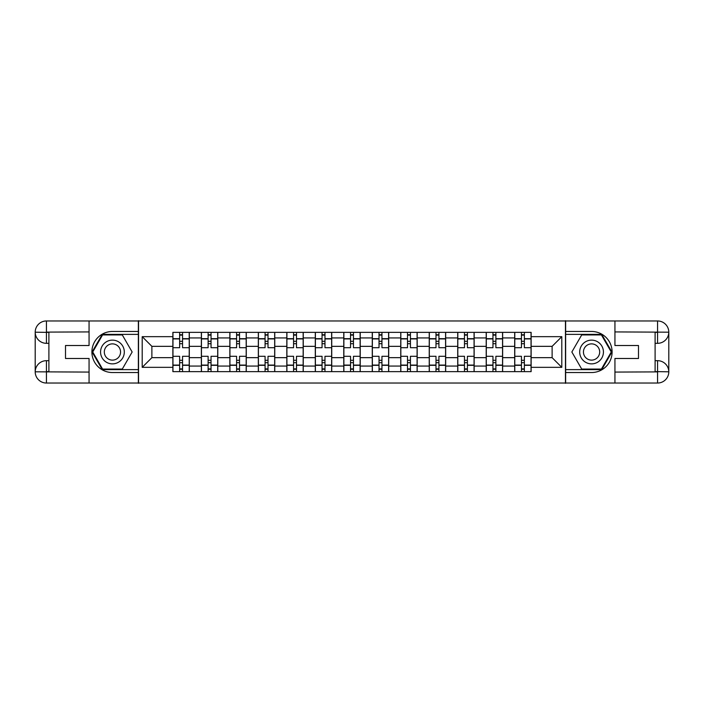 <?xml version="1.0" encoding="UTF-8"?>
<svg xmlns="http://www.w3.org/2000/svg" width="704" height="704" viewBox="0 0 704 704"><rect width="100%" height="100%" fill="white"/><g stroke="black" fill="none" stroke-linecap="round" stroke-linejoin="round"><path stroke-width="1.06" d="M84.137 383.038L619.863 383.038M619.863 320.962L84.137 320.962M201.362 371.633L201.362 337.938L189.306 337.938L189.306 371.633M189.306 337.938L189.306 332.367M201.362 337.938L201.362 332.367M217.791 332.367L217.791 371.633M229.847 371.633L229.847 332.367M246.277 332.367L246.277 371.633M258.333 371.633L258.333 332.367M274.762 332.367L274.762 371.633M286.818 371.633L286.818 332.367M303.248 332.367L303.248 371.633M315.295 371.633L315.295 332.367M331.734 332.367L331.734 371.633M343.781 371.633L343.781 332.367M360.219 332.367L360.219 371.633M372.266 371.633L372.266 332.367M388.705 332.367L388.705 371.633M400.752 371.633L400.752 332.367M417.182 332.367L417.182 371.633M429.238 371.633L429.238 332.367M445.667 332.367L445.667 371.633M457.723 371.633L457.723 332.367M474.153 332.367L474.153 371.633M486.209 371.633L486.209 332.367M502.638 332.367L502.638 371.633M514.694 371.633L514.694 332.367M514.694 357.658L502.638 357.658M486.209 357.658L474.153 357.658M457.723 357.658L445.667 357.658M429.238 357.658L417.182 357.658M400.752 357.658L388.705 357.658M372.266 357.658L360.219 357.658M343.781 357.658L331.734 357.658M315.295 357.658L303.248 357.658M286.818 357.658L274.762 357.658M258.333 357.658L246.277 357.658M229.847 357.658L217.791 357.658M201.362 357.658L189.306 357.658M514.694 346.342L502.638 346.342M486.209 346.342L474.153 346.342M457.723 346.342L445.667 346.342M429.238 346.342L417.182 346.342M400.752 346.342L388.705 346.342M372.266 346.342L360.219 346.342M343.781 346.342L331.734 346.342M315.295 346.342L303.248 346.342M286.818 346.342L274.762 346.342M258.333 346.342L246.277 346.342M229.847 346.342L217.791 346.342M201.362 346.342L189.306 346.342M151.879 357.658L172.876 357.658L172.876 346.342L151.879 346.342L151.879 357.658L142.199 367.338L142.199 336.662L172.876 336.662L172.876 346.342M531.124 346.342L531.124 357.658L552.121 357.658L552.121 346.342L531.124 346.342L531.124 332.367L172.876 332.367L172.876 336.662M531.124 336.662L561.801 336.662L561.801 367.338L531.124 367.338L531.124 357.658M172.876 357.658L172.876 371.633L531.124 371.633L531.124 367.338M172.876 367.338L142.199 367.338M565.453 383.319L565.453 320.681M138.547 383.319L138.547 320.681M182.556 368.887L179.634 368.887M179.634 335.113L182.556 335.113M211.042 368.887L208.12 368.887M208.12 335.113L211.042 335.113M239.518 368.887L236.597 368.887M236.597 335.113L239.518 335.113M268.004 368.887L265.082 368.887M265.082 335.113L268.004 335.113M296.49 368.887L293.568 368.887M293.568 335.113L296.49 335.113M324.975 368.887L322.054 368.887M322.054 335.113L324.975 335.113M353.461 368.887L350.539 368.887M350.539 335.113L353.461 335.113M381.946 368.887L379.025 368.887M379.025 335.113L381.946 335.113M410.432 368.887L407.51 368.887M407.51 335.113L410.432 335.113M438.918 368.887L435.996 368.887M435.996 335.113L438.918 335.113M467.403 368.887L464.482 368.887M464.482 335.113L467.403 335.113M495.88 368.887L492.958 368.887M492.958 335.113L495.88 335.113M524.366 368.887L521.444 368.887M521.444 335.113L524.366 335.113M142.199 336.662L151.879 346.342M552.121 357.658L561.801 367.338M552.121 346.342L561.801 336.662M189.218 371.633L189.218 347.706L182.556 347.706L182.556 332.367M179.634 332.367L179.634 347.706L172.964 347.706L172.964 332.367M189.218 347.706L189.218 332.367M172.964 371.633L172.964 356.294L179.634 356.294L179.634 371.633M182.556 371.633L182.556 356.294L189.218 356.294M179.634 343.693L182.556 343.693M172.964 356.294L172.964 347.706M182.556 360.307L179.634 360.307M182.556 369.257L179.634 369.257M179.634 362.683L182.556 362.683M182.556 341.317L179.634 341.317M179.634 334.743L182.556 334.743M48.893 343.323L46.429 343.323A11.229 11.229 0 0 1 35.2 332.191A11.229 11.229 0 0 1 46.429 320.962L138.362 320.962L138.362 331.461L112.438 331.461A20.539 20.539 0 0 0 91.898 352A20.539 20.539 0 0 0 112.438 372.539L138.362 372.539L138.362 383.038L46.429 383.038A11.229 11.229 0 0 1 35.2 371.809A11.229 11.229 0 0 1 46.429 360.677L48.893 360.677M138.362 372.539L138.362 331.461M89.065 320.962L89.065 345.514L65.507 345.514L65.507 358.486L89.065 358.486L89.065 383.038M46.429 343.323A11.229 11.229 0 0 1 35.2 332.191L46.429 332.367L46.429 343.323A11.229 11.229 0 0 1 35.2 332.191L35.2 371.809L89.065 372.082M46.429 372.082L46.429 383.038A11.229 11.229 0 0 1 35.2 371.809A11.229 11.229 0 0 1 46.429 360.677L46.429 371.633L48.893 371.633L48.893 332.367L46.429 332.367M138.362 334.382L102.265 334.382L92.092 352L102.265 369.618L138.362 369.618M655.107 360.677L657.571 360.677A11.229 11.229 0 0 1 668.8 371.809A11.229 11.229 0 0 1 657.571 383.038L565.638 383.038L565.638 372.539L591.562 372.539A20.539 20.539 0 0 0 612.102 352A20.539 20.539 0 0 0 591.562 331.461L565.638 331.461L565.638 320.962L657.571 320.962A11.229 11.229 0 0 1 668.8 332.191A11.229 11.229 0 0 1 657.571 343.323L655.107 343.323M565.638 331.461L565.638 372.539M614.935 383.038L614.935 358.486L638.493 358.486L638.493 345.514L614.935 345.514L614.935 320.962M657.571 360.677A11.229 11.229 0 0 1 668.8 371.809L657.571 371.633L657.571 360.677A11.229 11.229 0 0 1 668.8 371.809L668.8 332.191L614.935 331.918M657.571 331.918L657.571 320.962A11.229 11.229 0 0 1 668.8 332.191A11.229 11.229 0 0 1 657.571 343.323L657.571 332.367L655.107 332.367L655.107 371.633L657.571 371.633M565.638 369.618L601.735 369.618L611.908 352L601.735 334.382L565.638 334.382M100.566 352A11.871 11.871 0 0 0 112.438 363.871A11.871 11.871 0 0 0 124.309 352A11.871 11.871 0 0 0 112.438 340.129A11.871 11.871 0 0 0 100.566 352M104.315 352A8.122 8.122 0 0 0 112.438 360.122A8.122 8.122 0 0 0 120.56 352A8.122 8.122 0 0 0 112.438 343.878A8.122 8.122 0 0 0 104.315 352M122.294 334.928L132.15 352L122.294 369.072L102.582 369.072L92.726 352L102.582 334.928L122.294 334.928M579.691 352A11.871 11.871 0 0 0 591.562 363.871A11.871 11.871 0 0 0 603.434 352A11.871 11.871 0 0 0 591.562 340.129A11.871 11.871 0 0 0 579.691 352M583.44 352A8.122 8.122 0 0 0 591.562 360.122A8.122 8.122 0 0 0 599.685 352A8.122 8.122 0 0 0 591.562 343.878A8.122 8.122 0 0 0 583.44 352M601.418 334.928L611.274 352L601.418 369.072L581.706 369.072L571.85 352L581.706 334.928L601.418 334.928M217.703 371.633L217.703 347.706L211.042 347.706L211.042 332.367M208.12 332.367L208.12 347.706L201.45 347.706L201.45 332.367M217.703 347.706L217.703 332.367M201.45 371.633L201.45 356.294L208.12 356.294L208.12 371.633M211.042 371.633L211.042 356.294L217.703 356.294M208.12 343.693L211.042 343.693M201.45 356.294L201.45 347.706M211.042 360.307L208.12 360.307M211.042 369.257L208.12 369.257M208.12 362.683L211.042 362.683M211.042 341.317L208.12 341.317M208.12 334.743L211.042 334.743M246.189 371.633L246.189 347.706L239.518 347.706L239.518 332.367M236.597 332.367L236.597 347.706L229.935 347.706L229.935 332.367M246.189 347.706L246.189 332.367M229.935 371.633L229.935 356.294L236.597 356.294L236.597 371.633M239.518 371.633L239.518 356.294L246.189 356.294M236.597 343.693L239.518 343.693M229.935 356.294L229.935 347.706M239.518 360.307L236.597 360.307M239.518 369.257L236.597 369.257M236.597 362.683L239.518 362.683M239.518 341.317L236.597 341.317M236.597 334.743L239.518 334.743M274.674 371.633L274.674 347.706L268.004 347.706L268.004 332.367M265.082 332.367L265.082 347.706L258.421 347.706L258.421 332.367M274.674 347.706L274.674 332.367M258.421 371.633L258.421 356.294L265.082 356.294L265.082 371.633M268.004 371.633L268.004 356.294L274.674 356.294M265.082 343.693L268.004 343.693M258.421 356.294L258.421 347.706M268.004 360.307L265.082 360.307M268.004 369.257L265.082 369.257M265.082 362.683L268.004 362.683M268.004 341.317L265.082 341.317M265.082 334.743L268.004 334.743M303.16 371.633L303.16 347.706L296.49 347.706L296.49 332.367M293.568 332.367L293.568 347.706L286.906 347.706L286.906 332.367M303.16 347.706L303.16 332.367M286.906 371.633L286.906 356.294L293.568 356.294L293.568 371.633M296.49 371.633L296.49 356.294L303.16 356.294M293.568 343.693L296.49 343.693M286.906 356.294L286.906 347.706M296.49 360.307L293.568 360.307M296.49 369.257L293.568 369.257M293.568 362.683L296.49 362.683M296.49 341.317L293.568 341.317M293.568 334.743L296.49 334.743M331.637 371.633L331.637 347.706L324.975 347.706L324.975 332.367M322.054 332.367L322.054 347.706L315.392 347.706L315.392 332.367M331.637 347.706L331.637 332.367M315.392 371.633L315.392 356.294L322.054 356.294L322.054 371.633M324.975 371.633L324.975 356.294L331.637 356.294M322.054 343.693L324.975 343.693M315.392 356.294L315.392 347.706M324.975 360.307L322.054 360.307M324.975 369.257L322.054 369.257M322.054 362.683L324.975 362.683M324.975 341.317L322.054 341.317M322.054 334.743L324.975 334.743M360.122 371.633L360.122 347.706L353.461 347.706L353.461 332.367M350.539 332.367L350.539 347.706L343.878 347.706L343.878 332.367M360.122 347.706L360.122 332.367M343.878 371.633L343.878 356.294L350.539 356.294L350.539 371.633M353.461 371.633L353.461 356.294L360.122 356.294M350.539 343.693L353.461 343.693M343.878 356.294L343.878 347.706M353.461 360.307L350.539 360.307M353.461 369.257L350.539 369.257M350.539 362.683L353.461 362.683M353.461 341.317L350.539 341.317M350.539 334.743L353.461 334.743M388.608 371.633L388.608 347.706L381.946 347.706L381.946 332.367M379.025 332.367L379.025 347.706L372.363 347.706L372.363 332.367M388.608 347.706L388.608 332.367M372.363 371.633L372.363 356.294L379.025 356.294L379.025 371.633M381.946 371.633L381.946 356.294L388.608 356.294M379.025 343.693L381.946 343.693M372.363 356.294L372.363 347.706M381.946 360.307L379.025 360.307M381.946 369.257L379.025 369.257M379.025 362.683L381.946 362.683M381.946 341.317L379.025 341.317M379.025 334.743L381.946 334.743M417.094 371.633L417.094 347.706L410.432 347.706L410.432 332.367M407.51 332.367L407.51 347.706L400.84 347.706L400.84 332.367M417.094 347.706L417.094 332.367M400.84 371.633L400.84 356.294L407.51 356.294L407.51 371.633M410.432 371.633L410.432 356.294L417.094 356.294M407.51 343.693L410.432 343.693M400.84 356.294L400.84 347.706M410.432 360.307L407.51 360.307M410.432 369.257L407.51 369.257M407.51 362.683L410.432 362.683M410.432 341.317L407.51 341.317M407.51 334.743L410.432 334.743M445.579 371.633L445.579 347.706L438.918 347.706L438.918 332.367M435.996 332.367L435.996 347.706L429.326 347.706L429.326 332.367M445.579 347.706L445.579 332.367M429.326 371.633L429.326 356.294L435.996 356.294L435.996 371.633M438.918 371.633L438.918 356.294L445.579 356.294M435.996 343.693L438.918 343.693M429.326 356.294L429.326 347.706M438.918 360.307L435.996 360.307M438.918 369.257L435.996 369.257M435.996 362.683L438.918 362.683M438.918 341.317L435.996 341.317M435.996 334.743L438.918 334.743M474.065 371.633L474.065 347.706L467.403 347.706L467.403 332.367M464.482 332.367L464.482 347.706L457.811 347.706L457.811 332.367M474.065 347.706L474.065 332.367M457.811 371.633L457.811 356.294L464.482 356.294L464.482 371.633M467.403 371.633L467.403 356.294L474.065 356.294M464.482 343.693L467.403 343.693M457.811 356.294L457.811 347.706M467.403 360.307L464.482 360.307M467.403 369.257L464.482 369.257M464.482 362.683L467.403 362.683M467.403 341.317L464.482 341.317M464.482 334.743L467.403 334.743M502.55 371.633L502.55 347.706L495.88 347.706L495.88 332.367M492.958 332.367L492.958 347.706L486.297 347.706L486.297 332.367M502.55 347.706L502.55 332.367M486.297 371.633L486.297 356.294L492.958 356.294L492.958 371.633M495.88 371.633L495.88 356.294L502.55 356.294M492.958 343.693L495.88 343.693M486.297 356.294L486.297 347.706M495.88 360.307L492.958 360.307M495.88 369.257L492.958 369.257M492.958 362.683L495.88 362.683M495.88 341.317L492.958 341.317M492.958 334.743L495.88 334.743M531.036 371.633L531.036 347.706L524.366 347.706L524.366 332.367M521.444 332.367L521.444 347.706L514.782 347.706L514.782 332.367M531.036 347.706L531.036 332.367M514.782 371.633L514.782 356.294L521.444 356.294L521.444 371.633M524.366 371.633L524.366 356.294L531.036 356.294M521.444 343.693L524.366 343.693M514.782 356.294L514.782 347.706M524.366 360.307L521.444 360.307M524.366 369.257L521.444 369.257M521.444 362.683L524.366 362.683M524.366 341.317L521.444 341.317M521.444 334.743L524.366 334.743M486.209 337.938L474.153 337.938M457.723 337.938L445.667 337.938M429.238 337.938L417.182 337.938M400.752 337.938L388.705 337.938M372.266 337.938L360.219 337.938M343.781 337.938L331.734 337.938M315.295 337.938L303.248 337.938M286.818 337.938L274.762 337.938M258.333 337.938L246.277 337.938M229.847 337.938L217.791 337.938M514.694 337.938L502.638 337.938M486.209 366.062L474.153 366.062M457.723 366.062L445.667 366.062M429.238 366.062L417.182 366.062M400.752 366.062L388.705 366.062M372.266 366.062L360.219 366.062M343.781 366.062L331.734 366.062M315.295 366.062L303.248 366.062M286.818 366.062L274.762 366.062M258.333 366.062L246.277 366.062M229.847 366.062L217.791 366.062M201.362 366.062L189.306 366.062M514.694 366.062L502.638 366.062M189.218 338.668L182.556 338.668M179.634 338.668L172.964 338.668M179.634 338.914L172.964 338.914M179.634 365.086L172.964 365.086M179.634 365.332L172.964 365.332M189.218 365.332L182.556 365.332M189.218 338.914L182.556 338.914M189.218 365.086L182.556 365.086M89.065 331.918L46.165 332.112M35.2 371.809A11.229 11.229 0 0 1 46.429 360.677M35.2 332.191A11.229 11.229 0 0 1 46.429 320.962L46.429 331.918M614.935 372.082L657.835 371.888M668.8 332.191A11.229 11.229 0 0 1 657.571 343.323M668.8 371.809A11.229 11.229 0 0 1 657.571 383.038L657.571 372.082M217.703 338.668L211.042 338.668M208.12 338.668L201.45 338.668M208.12 338.914L201.45 338.914M208.12 365.086L201.45 365.086M208.12 365.332L201.45 365.332M217.703 365.332L211.042 365.332M217.703 338.914L211.042 338.914M217.703 365.086L211.042 365.086M246.189 338.668L239.518 338.668M236.597 338.668L229.935 338.668M236.597 338.914L229.935 338.914M236.597 365.086L229.935 365.086M236.597 365.332L229.935 365.332M246.189 365.332L239.518 365.332M246.189 338.914L239.518 338.914M246.189 365.086L239.518 365.086M274.674 338.668L268.004 338.668M265.082 338.668L258.421 338.668M265.082 338.914L258.421 338.914M265.082 365.086L258.421 365.086M265.082 365.332L258.421 365.332M274.674 365.332L268.004 365.332M274.674 338.914L268.004 338.914M274.674 365.086L268.004 365.086M303.16 338.668L296.49 338.668M293.568 338.668L286.906 338.668M293.568 338.914L286.906 338.914M293.568 365.086L286.906 365.086M293.568 365.332L286.906 365.332M303.16 365.332L296.49 365.332M303.16 338.914L296.49 338.914M303.16 365.086L296.49 365.086M331.637 338.668L324.975 338.668M322.054 338.668L315.392 338.668M322.054 338.914L315.392 338.914M322.054 365.086L315.392 365.086M322.054 365.332L315.392 365.332M331.637 365.332L324.975 365.332M331.637 338.914L324.975 338.914M331.637 365.086L324.975 365.086M360.122 338.668L353.461 338.668M350.539 338.668L343.878 338.668M350.539 338.914L343.878 338.914M350.539 365.086L343.878 365.086M350.539 365.332L343.878 365.332M360.122 365.332L353.461 365.332M360.122 338.914L353.461 338.914M360.122 365.086L353.461 365.086M388.608 338.668L381.946 338.668M379.025 338.668L372.363 338.668M379.025 338.914L372.363 338.914M379.025 365.086L372.363 365.086M379.025 365.332L372.363 365.332M388.608 365.332L381.946 365.332M388.608 338.914L381.946 338.914M388.608 365.086L381.946 365.086M417.094 338.668L410.432 338.668M407.51 338.668L400.84 338.668M407.51 338.914L400.84 338.914M407.51 365.086L400.84 365.086M407.51 365.332L400.84 365.332M417.094 365.332L410.432 365.332M417.094 338.914L410.432 338.914M417.094 365.086L410.432 365.086M445.579 338.668L438.918 338.668M435.996 338.668L429.326 338.668M435.996 338.914L429.326 338.914M435.996 365.086L429.326 365.086M435.996 365.332L429.326 365.332M445.579 365.332L438.918 365.332M445.579 338.914L438.918 338.914M445.579 365.086L438.918 365.086M474.065 338.668L467.403 338.668M464.482 338.668L457.811 338.668M464.482 338.914L457.811 338.914M464.482 365.086L457.811 365.086M464.482 365.332L457.811 365.332M474.065 365.332L467.403 365.332M474.065 338.914L467.403 338.914M474.065 365.086L467.403 365.086M502.55 338.668L495.88 338.668M492.958 338.668L486.297 338.668M492.958 338.914L486.297 338.914M492.958 365.086L486.297 365.086M492.958 365.332L486.297 365.332M502.55 365.332L495.88 365.332M502.55 338.914L495.88 338.914M502.55 365.086L495.88 365.086M531.036 338.668L524.366 338.668M521.444 338.668L514.782 338.668M521.444 338.914L514.782 338.914M521.444 365.086L514.782 365.086M521.444 365.332L514.782 365.332M531.036 365.332L524.366 365.332M531.036 338.914L524.366 338.914M531.036 365.086L524.366 365.086"/></g></svg>
